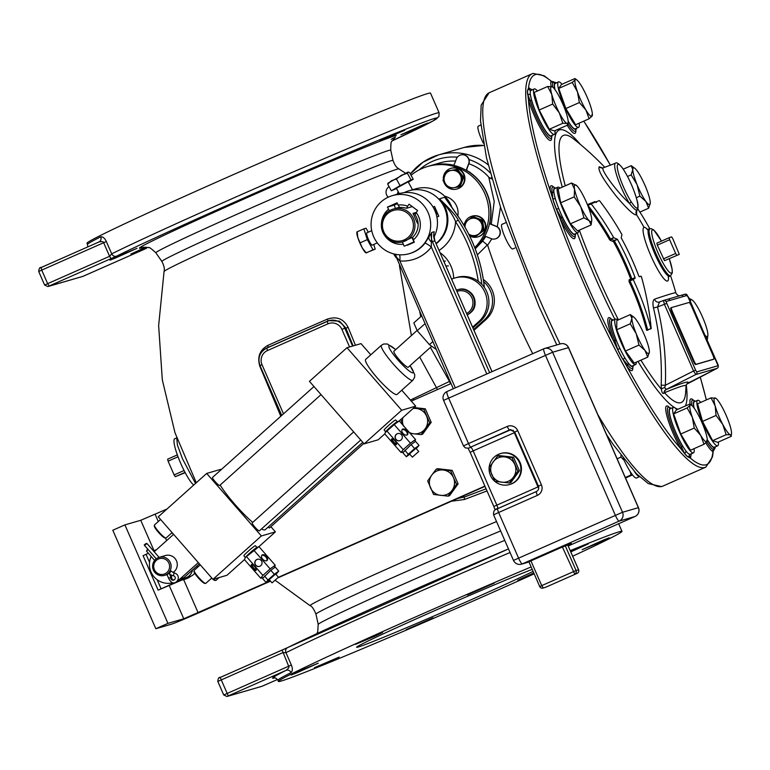 <?xml version="1.0" encoding="UTF-8"?>
<svg xmlns="http://www.w3.org/2000/svg" width="770" height="770" viewBox="0 0 770 770"><rect width="100%" height="100%" fill="white"/><g stroke="black" fill="none" stroke-linecap="round" stroke-linejoin="round"><path stroke-width="1.16" d="M684.52 453.463L680.786 448.641A2.012 1.088 149.6 0 1 681.594 447.206L684.52 453.463A26.873 4.668 66.2 0 0 687.947 456.851L690.671 456.177M690.748 456.081A28.885 5.024 -113.8 0 1 690.459 458.198L687.947 456.851M670.863 408.475A25.323 4.399 66.2 0 0 671.103 420.15A25.323 4.399 66.2 0 0 682.413 445.782L685.618 450.546A24.861 4.322 66.2 0 0 685.849 450.854A2.012 1.598 143 0 1 684.491 453.212A26.873 4.668 66.2 0 0 688.168 456.841A2.012 1.944 114.5 0 0 689.246 454.213A24.861 4.322 -113.8 0 1 685.849 450.854M694.049 448.66A24.861 4.322 -113.8 0 1 693.452 452.856A24.861 4.322 -113.8 0 1 679.217 431.335A24.861 4.322 -113.8 0 1 673.355 407.369A24.861 4.322 -113.8 0 1 676.859 409.756M685.618 450.546A24.861 4.322 -113.8 0 1 675.954 432.769A24.861 4.322 -113.8 0 1 670.102 408.812L673.355 407.369M689.246 454.213A24.861 4.322 66.2 0 0 689.391 454.271L690.882 454.156A25.323 4.399 66.2 0 0 690.96 453.963M693.452 452.856L690.19 454.3A24.861 4.322 -113.8 0 1 689.391 454.271M676.301 409.996L673.635 413.904L680.738 434.02L690.507 450.229L704.011 444.261L700.748 435.445L694.242 428.053L692.317 417.282L687.138 407.946L690.093 405.27L689.814 404.029L676.301 409.996M706.677 440.353L706.966 441.595L704.011 444.261M680.738 434.02L694.242 428.053M673.635 413.904L687.138 407.946M691.758 405.463A20.136 3.504 -113.8 0 1 696.311 411.421A20.136 3.504 -113.8 0 1 704.743 429.583A20.136 3.504 -113.8 0 1 707.255 440.536A20.136 3.504 -113.8 0 1 706.966 441.595A20.136 3.504 -113.8 0 1 700.748 435.445A20.136 3.504 -113.8 0 1 692.317 417.282A20.136 3.504 -113.8 0 1 690.093 405.27A20.136 3.504 -113.8 0 1 691.758 405.463L689.814 404.029M575.229 235.899A28.885 5.024 -113.8 0 1 559.973 218.353A212.972 37.027 66.2 0 0 613.459 340.783L614.855 340.561L617.848 349.946L613.459 340.783A28.885 5.024 -113.8 0 1 611.264 318.905M636.309 362.179A24.861 4.322 -113.8 0 1 635.558 364.576L632.295 366.01A24.861 4.322 -113.8 0 1 624.845 357.858L628.156 363.045A2.012 1.607 142.7 0 1 627.608 364.874A27.104 4.716 66.2 0 0 632.594 368.204L632.545 368.262M612.968 320.185A25.323 4.399 66.2 0 0 616.241 340.34L619.542 347.761A24.861 4.322 -113.8 0 1 612.256 328.02A24.861 4.322 -113.8 0 1 612.208 320.522L615.461 319.088A24.861 4.322 -113.8 0 1 617.742 320.147M635.558 364.576A24.861 4.322 -113.8 0 1 625.577 351.909A24.861 4.322 -113.8 0 1 615.519 326.586A24.861 4.322 -113.8 0 1 615.461 319.088M619.542 347.761A24.861 4.322 66.2 0 0 619.802 348.319L617.79 349.522A26.873 4.668 66.2 0 0 622.959 359.369L627.608 364.874A2.012 1.607 142.7 0 0 627.05 366.693L622.959 359.369A2.012 1.107 149.5 0 0 624.586 357.415A24.861 4.322 -113.8 0 1 619.802 348.319M617.848 349.946A26.873 4.668 66.2 0 0 622.66 359.128M630.303 314.593L616.799 320.561L616.741 329.762L625.452 351.033L634.23 363.094L647.734 357.136L644.971 350.389L638.965 345.066L636.222 333.718L630.245 323.804L631.891 318.482L630.303 314.593L633.874 317.182A20.136 3.504 -113.8 0 1 636.309 319.916A20.136 3.504 -113.8 0 1 645.048 336.577A20.136 3.504 -113.8 0 1 649.38 351.813L647.734 357.136M649.38 351.813A20.136 3.504 -113.8 0 1 649.36 352.256L649.36 352.294A20.136 3.504 -113.8 0 1 644.971 350.389A20.136 3.504 -113.8 0 1 636.222 333.718A20.136 3.504 -113.8 0 1 631.891 318.482A20.136 3.504 -113.8 0 1 633.874 317.182M625.452 351.033L638.965 345.066M616.741 329.762L630.245 323.804M574.757 234.061A24.861 4.322 -113.8 0 1 574.67 234.109A24.861 4.322 -113.8 0 1 574.574 234.147A24.861 4.322 -113.8 0 1 559.049 209.286L562.244 216.736L561.109 217.544A27.104 4.716 66.2 0 0 574.969 236.303L574.921 236.361M555.343 188.284A25.323 4.399 66.2 0 0 553.861 193.001L555.324 198.727A24.861 4.322 -113.8 0 1 554.583 188.621A24.861 4.322 -113.8 0 1 554.679 188.592M578.684 230.432A24.861 4.322 -113.8 0 1 577.933 232.675A24.861 4.322 -113.8 0 1 577.837 232.704A24.861 4.322 -113.8 0 1 563.813 211.413A24.861 4.322 -113.8 0 1 557.836 187.187A24.861 4.322 -113.8 0 1 557.932 187.149A24.861 4.322 -113.8 0 1 560.002 188.14M555.324 198.727A24.861 4.322 66.2 0 0 555.459 199.209A2.012 1.184 163.5 0 0 552.908 199.026L550.415 191.268A28.885 5.024 -113.8 0 1 553.63 187.004M559.049 209.286A24.861 4.322 66.2 0 1 558.818 208.718A24.861 4.322 -113.8 0 1 555.459 199.209M553.091 186.927L553.158 186.927A27.104 4.716 66.2 0 0 552.138 192.134L552.908 199.026A26.873 4.668 66.2 0 0 556.537 209.305L561.109 217.544L559.973 218.353L556.267 208.997L558.818 208.718M552.879 199.392A26.873 4.668 66.2 0 0 556.267 208.997M571.658 182.99L558.144 188.958L560.704 202.828L570.445 223.801L577.625 230.894L591.129 224.936L589.156 220.663L583.949 217.833L580.705 206.63L574.208 196.86L574.555 189.208L571.658 182.99L576.865 185.83A20.136 3.504 -113.8 0 1 585.325 199.863A20.136 3.504 -113.8 0 1 591.466 217.284A20.136 3.504 -113.8 0 1 591.735 220.355A20.136 3.504 -113.8 0 1 589.156 220.663A20.136 3.504 -113.8 0 1 580.705 206.63A20.136 3.504 -113.8 0 1 574.555 189.208A20.136 3.504 -113.8 0 1 576.249 185.281A20.136 3.504 -113.8 0 1 576.865 185.83M591.735 220.355L591.129 224.936M570.445 223.801L583.949 217.833M560.704 202.828L574.208 196.86M554.978 130.65A24.861 4.322 -113.8 0 1 554.323 134.413L551.07 135.857A24.861 4.322 -113.8 0 1 545.102 130.082A24.861 4.322 -113.8 0 1 530.54 95.576L531.743 100.928A2.012 1.165 163.4 0 0 530.126 100.495A27.104 4.716 66.2 0 0 541.724 127.464A27.104 4.716 66.2 0 0 551.359 138.051L551.32 138.1M531.81 90.061L530.568 90.745A24.861 4.322 -113.8 0 1 530.973 90.369L534.236 88.925A24.861 4.322 -113.8 0 1 537.45 90.985M554.323 134.413A24.861 4.322 -113.8 0 1 548.356 128.638A24.861 4.322 -113.8 0 1 536.69 104.335A24.861 4.322 -113.8 0 1 534.236 88.925M530.568 90.745A24.861 4.322 66.2 0 0 530.501 90.87A2.012 1.964 -154.1 0 0 527.845 89.869L528.576 87.674A28.885 5.024 -113.8 0 1 530.078 88.791M530.54 95.576A24.861 4.322 66.2 0 1 530.482 95.22A24.861 4.322 -113.8 0 1 530.501 90.87M530.193 88.868L527.845 89.869A26.873 4.668 66.2 0 0 527.816 94.575L530.126 100.495A2.012 1.165 163.4 0 1 528.499 100.061L527.816 94.575A2.012 1.646 170.7 0 1 530.482 95.22M527.681 90.013A26.873 4.668 66.2 0 0 527.652 94.402M531.791 90.013A2.012 1.944 -64 0 0 530.876 89.06L529.51 88.685A2.012 1.944 -64 0 1 528.576 87.674A212.972 37.027 66.2 0 1 535.525 74.555A212.972 37.027 66.2 0 1 551.079 81.129A212.972 37.027 -113.8 0 1 552.716 82.554M547.691 86.461L534.188 92.429L539.183 110.023L549.279 129.264L554.381 130.919L567.885 124.952L568.135 122.093A20.136 3.504 -113.8 0 1 566.951 123.412L562.783 123.296L559.357 112.959L552.687 104.056L551.811 94.546L547.691 86.461L552.494 86.914M549.279 129.264L562.783 123.296M567.885 124.952L566.951 123.412A20.136 3.504 -113.8 0 1 559.357 112.959A20.136 3.504 -113.8 0 1 551.811 94.546A20.136 3.504 -113.8 0 1 551.859 86.577A20.136 3.504 -113.8 0 1 552.639 87.02A20.136 3.504 -113.8 0 1 559.453 97.02A20.136 3.504 -113.8 0 1 566.999 115.442A20.136 3.504 -113.8 0 1 568.135 122.093M539.183 110.023L552.687 104.056M713.135 449.526A212.972 37.027 -113.8 0 1 712.962 451.653A28.885 5.024 -113.8 0 1 705.782 442.837M715.003 446.995A2.012 1.964 25.9 0 1 714.907 448.419L712.962 451.653A2.012 1.944 116 0 1 713.28 449.603L713.944 449.353M718.343 442.038A24.861 4.322 -113.8 0 1 717.698 445.811A24.861 4.322 -113.8 0 1 711.721 440.026A24.861 4.322 -113.8 0 1 700.065 415.723A24.861 4.322 -113.8 0 1 697.601 400.323A24.861 4.322 -113.8 0 1 700.825 402.373M717.698 445.811L714.435 447.245A24.861 4.322 -113.8 0 1 708.467 441.47A24.861 4.322 -113.8 0 1 707.255 439.555M694.126 408.1A24.861 4.322 -113.8 0 1 694.347 401.757L697.601 400.323M711.057 397.849L697.553 403.817L702.548 421.411L712.645 440.652L717.746 442.307L731.25 436.34L731.5 433.491A20.136 3.504 -113.8 0 1 730.326 434.8L726.158 434.694L722.722 424.357L716.062 415.444L715.176 405.934L711.057 397.849L715.869 398.302M712.645 440.652L726.158 434.694M731.25 436.34L730.326 434.8A20.136 3.504 -113.8 0 1 722.722 424.357A20.136 3.504 -113.8 0 1 715.176 405.934A20.136 3.504 -113.8 0 1 715.224 397.965A20.136 3.504 -113.8 0 1 716.004 398.408A20.136 3.504 -113.8 0 1 722.818 408.408A20.136 3.504 -113.8 0 1 730.374 426.83A20.136 3.504 -113.8 0 1 731.5 433.491M702.548 421.411L716.062 415.444M689.025 298.308L692.365 300.127M707.178 339.859L705.272 335.508A20.136 3.504 -113.8 0 0 705.32 335.547A20.136 3.504 -113.8 0 0 707.899 335.229L707.284 339.811M690.43 301.513A20.136 3.504 -113.8 0 1 692.403 300.156A20.136 3.504 -113.8 0 1 693.019 300.704A20.136 3.504 -113.8 0 1 701.48 314.738A20.136 3.504 -113.8 0 1 707.63 332.159A20.136 3.504 -113.8 0 1 707.899 335.229M627.54 176.465L631.15 174.877L632.796 169.564L631.207 165.675L634.778 168.255A20.136 3.504 -113.8 0 1 637.213 170.988A20.136 3.504 -113.8 0 1 645.953 187.659A20.136 3.504 -113.8 0 1 650.284 202.895L648.638 208.208L645.876 201.461L639.87 196.148L637.127 184.79L631.15 174.877M636.328 197.707L639.87 196.148M623.286 169.169L631.207 165.675M639.889 212.068L648.638 208.208M650.284 202.895A20.136 3.504 -113.8 0 1 650.265 203.328L650.265 203.328A20.136 3.504 -113.8 0 1 645.876 201.461A20.136 3.504 -113.8 0 1 637.127 184.79A20.136 3.504 -113.8 0 1 632.796 169.564A20.136 3.504 -113.8 0 1 634.778 168.255M551.128 86.413A28.885 5.024 -113.8 0 1 551.079 81.129L555.189 82.38A2.012 1.944 -65.5 0 1 555.94 82.996M579.165 123.171A24.861 4.322 -113.8 0 1 578.568 127.368A24.861 4.322 -113.8 0 1 564.343 105.837A24.861 4.322 -113.8 0 1 558.481 81.88A24.861 4.322 -113.8 0 1 561.975 84.267M555.006 89.657A24.861 4.322 -113.8 0 1 555.218 83.314L558.481 81.88M578.568 127.368L575.315 128.802A24.861 4.322 -113.8 0 1 568.135 121.111M565.854 108.532L575.623 124.74L589.127 118.773L585.864 109.956L579.367 102.564L577.433 91.794L572.264 82.448L575.219 79.782L574.93 78.54L561.426 84.507L558.76 88.415L565.854 108.532L579.367 102.564M558.76 88.415L572.264 82.448M591.793 114.865L592.082 116.106A20.136 3.504 -113.8 0 1 585.864 109.956A20.136 3.504 -113.8 0 1 577.433 91.794A20.136 3.504 -113.8 0 1 575.219 79.782A20.136 3.504 -113.8 0 1 576.884 79.974L574.93 78.54M576.884 79.974A20.136 3.504 -113.8 0 1 581.437 85.932A20.136 3.504 -113.8 0 1 589.868 104.094A20.136 3.504 -113.8 0 1 592.38 115.048A20.136 3.504 -113.8 0 1 592.082 116.106L589.127 118.773M553.611 82.38L552.802 82.294A27.104 4.716 66.2 0 0 552.841 87.183M679.525 295.709L679.66 295.69C678.409 295.969 677.128 295.006 675.81 292.812A294.371 4.052 159.4 0 0 671.315 293.745A294.371 4.052 159.4 0 0 654.567 299.164C652.893 300.165 652.527 303.091 653.47 307.942A283.004 280.809 76.9 0 1 661.18 385.183L661.372 389.206C661.911 392.767 662.778 394.086 663.971 393.172L664.481 392.729A257.603 8.229 -26.6 0 1 686.041 385.866L686.59 384.182A4.033 4.014 -140.1 0 1 687.88 383.171L717.14 368.32C718.506 367.386 718.651 365.875 717.621 363.767L687.321 295.362L670.015 300.396A2.012 1.983 -106.2 0 0 667.648 299.261L663.634 300.425A2.012 1.983 -106.2 0 0 663.49 300.473L664.423 304.362L693.549 371.025L695.839 374.518L717.14 368.32A2.012 1.983 73.8 0 0 718.063 365.721L688.496 297.105L684.944 294.227L667.715 299.241M640.909 360.148A145.982 25.381 -113.8 0 0 661.372 389.206A4.033 1.8 171.3 0 1 664.664 387.695L666.406 389.418A261.117 8.345 -26.6 0 1 687.88 383.171M663.971 393.172A4.033 3.735 67.9 0 1 665.934 389.61L695.839 374.518A2.012 1.983 73.8 0 0 696.754 371.91L718.063 365.721M661.18 385.183L665.347 385.26L664.664 387.695M602.515 167.956L599.291 166.763C597.395 169.602 603.131 179.506 616.491 196.466C627.637 209.575 634.355 215.696 636.626 214.82L636.675 210.99M588.886 208.429A276.902 272.619 73.8 0 1 609.484 239.566L610.389 240.452A294.39 151.084 -17.8 0 1 613.526 241.713A278.615 274.293 73.8 0 1 630.765 279.125A295.228 6.757 156.4 0 0 629.138 279.76L629.013 281.483A276.43 269.644 27.6 0 1 646.636 330.32L647.907 330.118M596.461 202.472L595.027 201.605A287.037 6.574 156.4 0 0 587.385 204.579M636.79 199.574A2.012 1.367 165.5 0 1 636.925 199.873C638.34 204.377 638.455 207.708 637.252 209.873L636.886 210.114C635.731 210.489 633.248 208.237 629.456 203.357A2.012 1.299 -32.4 0 0 630.89 201.288A23.62 4.11 -113.8 0 1 617.944 171.171A23.62 4.11 -113.8 0 1 623.469 169.564A23.62 4.11 -113.8 0 1 636.79 199.574C638.128 205.022 638.253 207.842 637.165 208.035C636.174 208.458 634.085 206.206 630.89 201.288M636.925 199.873C633.556 188.236 628.792 177.687 622.632 168.226C618.83 163.567 616.443 161.902 615.461 163.221A25.631 4.456 -113.8 0 0 617.723 178.457A25.631 4.456 -113.8 0 0 629.456 203.357C616.539 191.759 598.935 167.408 603.555 167.745L603.266 167.841A4.033 3.966 -106.2 0 0 603.266 167.841A4.033 3.966 -106.2 0 0 603.449 167.783M717.168 368.31L686.522 384.288A4.033 4.023 -155.4 0 1 687.841 383.239M670.843 307.865L671.459 307.596A4.264 0.741 66.2 0 0 672.46 311.706L693.809 360.562A4.264 0.741 66.2 0 0 696.234 364.258L713.828 359.147A4.264 0.741 66.2 0 0 712.847 355.028L691.499 306.171A4.264 0.741 66.2 0 0 689.073 302.475L671.469 307.586A4.264 0.741 66.2 0 0 671.459 307.596L670.863 307.865A4.264 0.741 66.2 0 0 670.843 307.865A4.264 0.741 66.2 0 0 671.844 311.975L693.193 360.832A4.264 0.741 66.2 0 0 695.618 364.537L713.222 359.417A4.264 0.741 66.2 0 0 713.232 359.407A4.264 0.741 66.2 0 0 713.251 359.397M683.317 296.527A2.012 1.983 -106.2 0 0 680.959 295.391M653.47 307.942L657.532 306.97A286.854 284.64 76.9 0 1 665.347 385.26L693.549 371.025L695.608 370.168L696.754 371.91M654.567 299.164A4.033 3.725 -108.7 0 0 659.447 302.004L663.634 300.425A2.012 1.983 -106.2 0 1 666.021 301.561L695.608 370.168M666.483 303.505L657.532 306.97L659.553 301.965M657.33 245.158L656.849 243.166L669.14 237.728L671.623 236.871L672.778 238.633L679.294 254.379L664.52 260.664L657.33 245.158L669.631 239.72L675.665 253.474L663.365 258.903M679.294 254.379L664.52 260.664M675.665 253.474L676.82 255.236M669.14 237.728L669.631 239.72M629.138 279.76A1.078 0.924 -111.4 0 0 630.418 280.424L629.985 280.944A277.441 270.626 27.6 0 1 647.676 329.964L646.636 330.32M630.765 279.125L631.824 279.799L631.91 278.971L630.765 279.125M634.971 278.499A299.212 6.853 156.4 0 0 633.219 279.183L633.19 279.529A281.002 274.091 27.6 0 1 650.939 328.521L651.189 328.424A288.307 279.106 -66.8 0 0 641.304 276.392L641.073 276.141A299.212 6.853 156.4 0 0 639.485 276.748L638.84 276.132A285.795 281.368 -106.2 0 0 621.255 237.959L621.207 237.728A291.782 137.503 -29.2 0 0 621.929 234.734L621.881 234.504A287.239 282.792 -106.2 0 0 599.599 200.778L599.31 200.604A291.387 6.67 156.4 0 0 591.254 203.732L591.293 204.002A281.464 277.104 73.8 0 1 613.671 237.622L613.854 237.795A298.529 153.211 -17.8 0 1 617.29 239.201L617.463 239.374A283.139 278.75 73.8 0 1 635.077 277.595L634.971 278.499M613.526 241.713L614.142 240.635L613.526 241.713M632.228 279.625L631.91 278.971A279.625 275.294 73.8 0 0 614.306 240.808L614.142 240.635M610.389 240.452A1.078 0.78 111.4 0 1 610.908 239.095A295.459 151.632 -17.8 0 1 614.364 240.49L617.29 239.201M609.484 239.566L613.854 237.795M587.799 205.609L587.991 205.455A277.912 273.61 73.8 0 1 610.456 239.037L613.671 237.622M587.635 205.195A1.078 0.924 -111.4 0 0 588.059 205.147L591.293 204.002M595.027 201.605A1.078 0.953 -111.1 0 0 595.624 202.029M633.219 279.183L629.013 281.483M647.676 329.964L651.189 328.424M690.882 454.156A2.012 1.964 23.9 0 1 690.902 455.773L690.43 456.572A2.012 1.964 23.9 0 1 690.507 456.418M634.413 471.567A24.861 4.322 66.2 0 0 639.408 476.601M623.084 458.111A24.861 4.322 66.2 0 0 636.578 477.978L639.504 476.688M620.957 455.32L620.995 457.091L617.126 458.795M610.196 440.132L609.166 440.584M620.995 457.091L624.124 460.354M630.207 471.587L631.015 474.984L625.298 477.506M631.015 474.984L632.228 474.522M632.526 474.907L625.519 478.006M532.696 353.69A150.497 26.17 66.2 0 1 487.612 245.178L491.866 238.883M497.266 226.803L500.49 207.101M491.914 178.919L490.442 178.39L491.53 177.562M491.25 224.272L494.234 201.451L488.758 177.129L490.442 178.39M488.758 177.129A48.375 47.624 -106.2 0 0 468.853 163.731M455.551 161.084A48.375 47.624 -106.2 0 0 439.978 162.884L429.795 165.848A48.375 47.624 -106.2 0 0 429.679 165.887M475.071 248.46A48.375 47.624 73.8 0 0 482.703 239.566A48.375 47.624 -106.2 0 0 483.271 238.69A48.375 47.624 73.8 0 0 484.34 236.919A48.375 47.624 -106.2 0 0 489.71 222.819A48.375 47.624 73.8 0 0 490.095 220.788A48.375 47.624 -106.2 0 0 490.259 219.748A48.375 47.624 73.8 0 0 469.584 172.432A48.375 47.624 -106.2 0 0 468.718 171.854A48.375 47.624 73.8 0 0 466.967 170.757A48.375 47.624 -106.2 0 0 460.191 167.417A48.375 47.624 -106.2 0 0 453.001 165.194A48.375 47.624 -106.2 0 0 450.989 164.79A48.375 47.624 -106.2 0 0 449.959 164.616A48.375 47.624 -106.2 0 0 429.564 165.916L427.754 166.445A48.375 47.624 -106.2 0 0 411.055 175.252M469.584 172.432L468.718 171.854M427.754 166.445A48.375 47.624 -106.2 0 1 458.381 167.947A48.375 47.624 73.8 0 1 474.734 247.584M445.426 261.059A48.375 47.624 73.8 0 1 443.77 261.155M490.095 220.788L490.259 219.748M495.524 238.825A6.651 6.555 -106.2 0 0 496.14 226.216L491.231 224.263A2.137 2.098 73.8 0 1 489.941 222.751A2.137 2.098 -106.2 0 1 490.028 221.5L490.278 219.594M482.703 239.566L483.271 238.69M483.801 237.834L483.801 237.834A2.137 2.098 -106.2 0 0 483.801 237.834L482.906 239.643M484.34 236.919A2.137 2.098 73.8 0 1 486.293 236.698L491.193 238.652A6.651 6.555 -106.2 0 0 500.105 232.79A6.651 6.555 -106.2 0 0 495.909 226.284L491 224.33A2.137 2.098 73.8 0 1 489.71 222.819M483.502 238.623A48.375 47.624 -106.2 0 0 484.571 236.852A2.137 2.098 73.8 0 1 485.052 236.602M475.109 248.566A48.375 47.624 -106.2 0 0 482.848 239.624M475.215 248.845L482.626 241.116L485.697 236.563M449.998 164.52A48.375 47.624 -106.2 0 0 429.795 165.848M452.914 165.175A2.137 2.098 -106.2 0 0 453.232 165.126A48.375 47.624 -106.2 0 0 451.22 164.722L449.959 164.616M469.892 172.162L468.949 171.787A48.375 47.624 -106.2 0 0 467.188 170.69A2.137 2.098 73.8 0 1 466.957 168.707L468.843 163.75A6.651 6.555 -106.2 0 0 460.749 154.963M490.48 219.681A48.375 47.624 -106.2 0 0 469.816 172.365M489.941 222.751A48.375 47.624 -106.2 0 0 490.326 220.72M398.244 191.691A48.375 47.624 -106.2 0 0 397.128 194.242M466.967 170.757A2.137 2.098 73.8 0 1 466.726 168.774L468.612 163.817A6.651 6.555 -106.2 0 0 460.633 154.991A6.651 6.555 -106.2 0 0 456.369 158.947L454.483 163.894A2.137 2.098 73.8 0 1 453.001 165.194M450.989 164.79L450.036 164.414M451.74 164.934L451.22 164.722M468.054 171.421A2.137 2.098 -106.2 0 0 468.17 171.469L468.949 171.787M444.646 196.225A17.065 16.805 73.8 0 1 457.871 215.754M443.328 179.497A10.751 10.588 73.8 0 1 450.883 168.37L451.336 168.235A10.751 10.588 73.8 0 1 464.291 174.934A10.751 10.588 73.8 0 1 457.342 188.881L456.889 189.016A10.751 10.588 73.8 0 1 449.362 188.361M464.83 222.867A10.751 10.588 73.8 0 1 471.798 216.245L472.26 216.11A10.751 10.588 73.8 0 1 484.946 222.155A10.751 10.588 73.8 0 1 478.257 236.756L477.804 236.891A10.751 10.588 73.8 0 1 469.604 235.88M451.538 206.399A30.232 29.761 -106.2 0 0 415.627 188.862L412.499 189.776M436.041 243.484A30.232 29.761 -106.2 0 0 404.154 192.644M408.841 190.835L412.508 189.767L408.177 181.807L396.367 188.227L399.293 193.617M436.908 217.073L438.804 216.235L434.501 206.389L433.038 207.034M434.915 207.332A5.371 0.934 66.2 0 0 438.428 215.388M433.096 207.14L434.55 206.504L433.096 207.14M382.786 232.213A17.065 16.805 73.8 0 1 393.393 209.036A17.065 16.805 73.8 0 1 413.538 218.632A17.065 16.805 73.8 0 1 402.931 241.809A17.065 16.805 73.8 0 1 382.786 232.213M407.397 245.255L414.327 242.194L413.326 239.913A19.75 19.442 73.8 0 0 416.185 212.578L415.011 214.695A17.065 16.805 73.8 0 1 418.072 222.982L417.388 223.185L413.057 213.348L416.32 212.395M406.445 208.304A17.065 16.805 -106.2 0 0 399.688 207.525L398.109 205.08A19.75 19.442 73.8 0 1 407.619 206.187L406.445 208.304L412.306 206.601M415.877 213.136L413.086 213.945M433.876 237.256A30.232 29.761 -106.2 0 0 399.226 193.626L392.44 195.609A30.232 29.761 -106.2 0 0 372.911 234.831A30.232 29.761 -106.2 0 0 412.98 252.329A30.232 29.761 -106.2 0 0 428.842 214.445A30.232 29.761 -106.2 0 0 392.44 195.609M397.493 203.655L394.221 205.109L395.472 208.439M492.001 371.669L434.838 240.827L431.354 241.944L431.344 247.026A6.718 0.953 37.6 0 0 424.982 243.195L431.71 232.453A13.437 13.225 -106.2 0 0 432.355 241.559L489.653 372.709M492.04 371.65L434.838 240.827A13.437 13.225 73.8 0 1 434.193 231.731L433.606 235.995M393.643 253.869L399.871 260.924A6.718 1.097 94.8 0 0 399.563 254.793M565.257 545.766L576.076 570.512L541.724 585.614L530.925 560.887M434.848 240.846L433.799 234.022L434.193 231.731L431.71 232.453L431.354 241.944A6.718 3.446 30.3 0 1 428.919 237.362M433.799 234.022L433.741 236.477M453.299 388.763L396.406 257.382A6.718 4.841 112.6 0 0 395.116 254.216M539.76 586.557L541.724 585.614L543.254 587.943A2.685 2.647 73.8 0 1 539.76 586.557M528.894 561.782L539.722 586.557A2.685 2.685 0 0 0 542.927 588.068L545.42 587.346A2.685 2.647 -106.2 0 0 545.747 587.221L577.221 573.323A2.685 2.647 -106.2 0 0 578.559 569.79L576.076 570.512A2.685 2.647 73.8 0 1 574.728 574.045L562.398 546.989M416.185 212.578L417.629 210.576L409.062 204.185L407.619 206.187M398.109 205.08L397.118 202.799L387.435 207.082L389.37 210.816M403.316 244.225A19.75 19.442 73.8 0 1 385.048 235.986M381.429 223.55A19.75 19.442 73.8 0 1 388.427 209.363M414.164 241.819L404.481 246.102M413.326 239.913L412.653 237.198L402.931 241.809M412.653 237.198A17.065 16.805 -106.2 0 0 418.072 222.982M412.094 219.238A15.718 15.477 73.8 0 1 404.231 239.894A15.718 15.477 73.8 0 1 383.778 231.751A15.718 15.477 73.8 0 1 391.641 211.086A15.718 15.477 73.8 0 1 412.094 219.238M387.435 207.082L394.221 205.109M371.727 230.673L366.818 232.848A6.728 1.165 66.2 0 0 368.397 239.326A6.728 1.165 66.2 0 0 372.247 245.149L377.31 242.906M373.719 244.494L375.211 249.133L372.988 249.778L367.309 239.643L363.854 228.854L366.068 228.209L368.301 232.184M356.895 232.001L356.837 232.723A11.415 1.983 66.2 0 0 357.838 237.67A11.415 1.983 66.2 0 0 362.4 248.133A11.415 1.983 66.2 0 0 365.615 252.608L366.039 252.926M357.213 231.953L357.838 237.67L362.4 248.133L366.164 252.791L375.211 249.133M363.854 228.854L357.02 231.876M367.309 239.643L360.485 242.656M372.988 249.778L366.356 252.878M478.286 281.291A148.475 146.175 -106.2 0 0 455.57 221.683C453.318 215.504 447.947 207.871 439.468 198.795A30.232 29.761 73.8 0 1 436.176 243.782M439.073 250.404A36.95 36.383 73.8 0 0 455.57 221.683L458.227 220.085C456.466 216.274 450.209 209.171 439.468 198.795L444.665 197.274L460.267 219.498A151.17 148.822 73.8 0 1 484.137 285.757L484.349 287.499M448.246 201.846A30.232 29.761 -106.2 0 0 444.665 197.274L448.467 202.231M396.54 188.554L391.314 190.777L400.053 185.666L411.007 179.901L413.23 179.256L408.35 182.115M413.23 179.256L409.611 172.605L408.013 172.028L387.945 183.212M408.177 172.008L407.388 173.25L401.42 175.233L396.435 179.006L391.574 180.671L387.695 184.126L388.321 182.904M411.007 179.901L407.388 173.25M400.053 185.666L396.435 179.006M391.314 190.777L387.695 184.126M450.883 168.37A10.751 10.588 73.8 0 1 463.829 175.069A10.751 10.588 73.8 0 1 456.889 189.016M449.131 188.246A10.751 10.588 73.8 0 1 443.655 181.402M459.074 186.889L460.142 186.581L463.713 177.206L457.457 169.313L446.561 171.113L456.389 169.631L462.645 177.514L459.074 186.889L449.247 188.371L445.994 184.473L442.991 180.488L446.561 171.113M463.713 177.206L462.645 177.514M457.457 169.313L456.389 169.631M451.345 170.411A8.739 8.605 73.8 0 1 460.73 182.24A8.739 8.605 73.8 0 1 445.994 184.473A8.739 8.605 73.8 0 1 451.345 170.411M397.599 194.107A10.751 10.588 73.8 0 1 398.696 192.519M464.223 225.831A10.751 10.588 73.8 0 1 464.522 223.858M471.798 216.245A10.751 10.588 73.8 0 1 484.484 222.289A10.751 10.588 73.8 0 1 477.804 236.891M475.283 236.842L484.089 230.259L482.54 220.297L473.252 216.601L472.183 216.909L481.471 220.605L483.011 230.577L475.283 236.842L468.853 234.359M484.089 230.259L483.011 230.577M464.926 227.035L464.454 223.175L472.183 216.909M482.54 220.297L481.471 220.605M464.993 227.16A8.739 8.605 73.8 0 1 476.697 218.796A8.739 8.605 73.8 0 1 479.017 233.743A8.739 8.605 73.8 0 1 468.689 234.042M389.062 186.629A6.651 6.555 -106.2 0 0 388.234 197.187M487.612 245.178L482.626 241.116M477.361 254.88L487.41 244.899M445.869 265.968L448.409 265.91M419.814 312.11L420.747 316.691M430.401 347.405L449.488 381.439L410.391 400.073M451.355 501.251L464.435 499.489L487.015 490.942M399.428 265.458L411.382 335.576M419.689 357.001L436.542 387.82A4.033 1.646 -114.9 0 0 437.476 389.562M355.442 345.239L348.165 327.423C343.67 318.809 336.731 316.047 327.346 319.127L328.155 320.917M327.346 319.127A176.619 4.043 156.4 0 0 267.71 345.47C259.683 350.09 257.074 357.068 259.894 366.414L280.8 416.252M464.435 499.489A4.033 1.579 68.7 0 1 464.811 496.891L486.082 488.806M457.678 498.459L464.811 496.891L461.201 496.9M485.023 486.38L278.134 577.769M270.53 581.129L200.402 612.102A26.873 0.616 -23.6 0 1 171.662 624.114L155.829 628.724L167.927 623.373L183.77 618.772L270.308 580.878M278.48 577.269L484.898 486.101M155.829 628.724L112.805 530.241L124.904 524.89L140.746 520.289L166.926 509.066M411.305 401.122L451.037 383.575M167.927 623.373L124.904 524.89M194.743 573.236A10.751 10.588 73.8 0 1 190.806 576.268L158.139 590.147L143.076 555.68L148.369 553.245M158.139 590.147L186.504 577.519A10.751 10.588 -106.2 0 0 192.587 569.906M161.084 588.742L157.147 579.733M149.553 562.341L146.03 554.275M153.519 550.964L156.56 549.626M197.082 565.873A10.751 10.588 73.8 0 1 197.024 567.779M413.509 408.129L416.387 408.475A12.763 12.57 73.8 0 1 425.233 428.726L421.151 434.588L422.653 434.155L431.2 422.326L425.3 408.822L414.173 407.532M425.3 408.822L423.798 409.255L429.699 422.759L425.233 428.726A12.763 12.57 73.8 0 1 409.342 432.451M413.047 408.543A12.763 12.57 73.8 0 1 416.387 408.475L423.798 409.255M403.278 425.512A12.763 12.57 73.8 0 1 402.951 417.59M431.2 422.326L429.699 422.759M421.151 434.588L410.15 433.375M403.567 426.224L400.804 419.409M448.044 496.14L433.597 494.465L427.697 480.961L431.778 475.1A12.763 12.57 73.8 0 1 453.453 477.612L456.591 484.311L448.044 496.14L449.545 495.697L458.092 483.868L452.192 470.364L437.745 468.699L436.244 469.132L450.691 470.807L453.453 477.612A12.763 12.57 73.8 0 1 440.623 495.36A12.763 12.57 73.8 0 1 431.778 475.1L436.244 469.132M452.192 470.364L450.691 470.807M458.092 483.868L456.591 484.311M413.105 398.619A4.033 1.078 -114.6 0 0 413.788 400.025M146.416 248.354L82.717 276.43A2.685 2.647 73.8 0 0 83.044 276.315L146.416 248.354M439.121 112.824A187.447 4.293 156.4 0 0 436.205 113.286A187.447 4.293 156.4 0 0 288.952 173.789A187.447 4.293 156.4 0 0 111.717 253.84L106.337 241.53C104.759 238.142 102.882 236.583 100.697 236.842A187.447 4.293 156.4 0 0 87.52 244.446L86.981 243.214A187.447 4.293 156.4 0 1 242.049 170.805A187.447 4.293 156.4 0 1 427.6 93.584A187.447 4.293 156.4 0 1 430.517 93.132L439.121 112.824L438.91 116.568L433.202 120.852L392.084 140.929A183.414 4.197 156.4 0 0 362.891 146.752A183.414 4.197 156.4 0 0 116.674 256.112L48.202 286.45L83.044 276.315M147.224 247.286L130.852 254.081L145.915 247.131M120.996 254.966L137.022 248.325L114.884 258.287L109.937 260.164L120.996 254.966M195.445 219.96L201.336 217.689L194.175 221.144L174.251 229.527L195.445 219.96M312.976 168.312L286.113 180.113L312.976 168.312M404.722 130.284L379.995 140.872L404.722 130.284M416.945 128.147L400.91 134.788L423.057 124.836L427.995 122.959L416.945 128.147M116.674 256.112A4.033 3.638 63.7 0 1 111.717 253.84L109.59 256.294L111.111 258.624M100.697 236.842A4.033 3.706 -116.7 0 1 99.118 241.886M49.184 285.978L47.653 283.649L109.59 256.294L103.671 242.752C103.623 241.578 102.035 241.318 98.907 241.992L99.099 241.895M195.522 483.445L182.567 458.978L177.398 444.993L176.754 437.957M174.8 438.746A25.526 4.437 66.2 0 0 174.703 438.784A25.526 4.437 66.2 0 0 179.516 460.537A25.526 4.437 66.2 0 0 193.751 485.033M178.034 456.774L168.11 461.163L167.639 459.18L177.341 454.897M168.11 461.163L174.116 474.917L184.078 470.518M174.116 474.917L175.281 476.688L185.031 472.385M175.281 476.688L185.195 472.693M219.219 677.898L287.701 647.57A183.414 4.197 -23.6 0 1 508.479 548.923L287.528 647.647A4.033 3.638 -116.3 0 1 287.701 647.57M531.146 566.932A187.447 4.293 156.4 0 0 278.442 681.45L277.903 680.218A187.447 4.293 -23.6 0 1 291.079 672.614A4.033 3.706 63.3 0 0 286.055 670.372C288.625 668.418 289.491 667.032 288.673 666.214L223.724 694.983L217.814 681.44L282.763 652.671L285.968 652.681A4.033 3.638 -116.3 0 1 287.518 647.657M291.079 672.614C292.667 670.959 292.754 668.418 291.349 664.991L285.968 652.681A187.447 4.293 156.4 0 1 510.048 552.523M572.678 556.219A187.447 4.293 156.4 0 0 621.977 531.358A187.447 4.293 156.4 0 0 619.061 531.82A187.447 4.293 156.4 0 0 570.243 550.646M278.442 681.45A187.447 4.293 156.4 0 0 281.358 680.988A187.447 4.293 156.4 0 0 534.159 573.833M532.205 569.367A102.121 2.339 156.4 0 0 426.474 614.296A102.121 2.339 156.4 0 0 356.625 647.291A102.121 2.339 156.4 0 0 358.214 647.031A102.121 2.339 156.4 0 0 436.311 614.989A102.121 2.339 156.4 0 0 533.09 571.398M406.204 629.648L433.067 617.848L406.204 629.648M314.458 667.677L339.175 657.089L314.458 667.677M302.235 669.813L318.27 663.172L296.123 673.124L291.175 675.001L302.235 669.813M376.694 634.798L382.584 632.536L375.414 635.991L355.49 644.365L376.694 634.798M494.215 583.159L467.351 594.95L494.215 583.159M570.532 551.301L588.328 543.88L570.791 551.898M598.184 542.994L582.149 549.636L604.296 539.674L609.243 537.797L598.184 542.994M534.034 573.563L517.835 580.272L533.774 572.947M348.165 327.423A2.685 0.51 -21.9 0 1 345.788 327.924L339.445 321.109L328.925 320.657A13.437 13.225 -106.2 0 0 327.308 321.254L266.786 347.982L327.279 321.263M267.71 345.47A2.685 0.953 -114.1 0 1 267.912 347.482M514.966 247.988L512.743 248.97A13.427 2.339 -113.8 0 1 503.176 232.578A13.427 2.339 -113.8 0 1 501.896 224.397L505.755 222.684M483.425 143.258A13.427 2.339 -113.8 0 1 477.881 127.31A13.427 2.339 -113.8 0 1 478.286 126.145L480.827 125.019M638.474 507.651A6.728 6.728 0 0 1 635.029 516.497A6.728 1.165 66.2 0 1 635 516.506A6.728 6.622 73.8 0 0 638.369 507.671L568.452 347.645L552.61 352.246L622.526 512.271L638.474 507.651L568.558 347.626A6.728 6.728 0 0 0 560.522 343.863L544.679 348.464A6.728 6.622 -106.2 0 0 543.861 348.762A6.728 1.165 66.2 0 0 543.841 348.772A6.728 1.165 66.2 0 0 545.42 355.249L615.336 515.274A6.728 1.165 66.2 0 0 619.157 521.107L635 516.506L568.212 546.007L635.029 516.497A6.728 1.165 66.2 0 0 635.048 516.478M493.599 514.861C493.3 511.107 494.658 509.018 497.68 508.624A4.023 0.703 66.2 0 0 498.623 512.502L493.599 514.861L513.494 560.406L622.526 512.271A6.728 6.622 73.8 0 1 619.157 521.107L522.349 563.871A6.728 1.165 -113.8 0 1 518.528 558.038L498.623 512.502L537.364 495.389A8.056 7.931 -106.2 0 0 541.397 484.802L517.719 430.623A8.056 7.931 -106.2 0 0 507.247 426.445L468.507 443.558L448.612 398.013A6.728 1.165 -113.8 0 1 447.024 391.535A6.728 1.165 -113.8 0 1 447.052 391.526A6.728 6.728 0 0 0 443.578 400.381L552.61 352.246A6.728 6.622 -106.2 0 0 544.679 348.464A6.728 6.728 0 0 0 543.841 348.772L447.024 391.535L543.812 348.781M568.558 347.626L568.452 347.645A6.728 6.622 -106.2 0 0 560.522 343.863M497.892 508.527A4.023 0.703 66.2 0 0 496.823 505.072L473.146 450.893L514.312 432.711L537.989 486.89A4.023 0.703 -113.8 0 1 538.663 488.642M489.142 467.669A16.122 15.881 73.8 0 1 500.481 453.578L501.049 453.414A16.122 15.881 73.8 0 1 520.472 463.463A16.122 15.881 73.8 0 1 510.058 484.388L509.49 484.551A16.122 15.881 73.8 0 1 489.114 468.035M514.889 432.451L514.312 432.711A4.023 0.703 66.2 0 0 512.926 430.083M513.494 560.406A6.728 6.728 0 0 0 521.531 564.169L521.531 564.169A6.728 6.622 -106.2 0 0 522.349 563.871L527.662 562.321L560.348 547.894L568.963 544.294L571.446 543.562L567.913 545.324M495.1 509.865L493.811 506.487L538.548 486.65M500.481 453.578A16.122 15.881 73.8 0 1 519.904 463.627A16.122 15.881 73.8 0 1 509.49 484.551M509.384 483.002L510.885 482.569L519.432 470.73L513.532 457.236L499.085 455.561L497.584 455.994L512.031 457.669L517.931 471.173L509.384 483.002L494.937 481.327L489.037 467.823L497.584 455.994M513.532 457.236L512.031 457.669M519.432 470.73L517.931 471.173M493.118 461.971A12.763 12.57 73.8 0 1 514.793 464.474A12.763 12.57 73.8 0 1 501.963 482.222A12.763 12.57 73.8 0 1 493.118 461.971M402.96 433.414A3.696 2.329 45.3 0 0 407.455 434.675A3.696 2.329 45.3 0 0 406.753 430.671A3.696 2.329 45.3 0 0 402.258 429.419A3.696 2.329 45.3 0 0 402.96 433.414M407.118 434.915A3.696 2.329 45.3 0 0 406.165 431.248A3.696 2.329 45.3 0 0 402.007 429.747M403.442 452L401.016 452.481L384.779 433.914L385.279 432.548L394.202 424.588L399.264 420.93L415.511 439.497L414.924 441.826M394.202 424.588L410.449 443.164L415.511 439.497M397.176 421.748A7.71 0.578 138.8 0 0 397.108 421.777L399.264 420.93M397.108 421.777A7.71 0.578 138.8 0 0 391.131 426.397A7.71 0.578 138.8 0 0 385.751 431.71L385.279 432.548M386.964 431.084L403.211 449.651L410.449 443.164M395.992 439.555A3.696 3.638 -106.2 0 0 399.736 440.671A3.696 3.638 -106.2 0 0 401.42 434.684A3.696 3.638 -106.2 0 0 397.676 433.577A3.696 3.638 -106.2 0 0 395.992 439.555M401.016 452.481L403.211 449.651M416.243 448.631L419.034 445.378L415.54 441.374L411.113 444.588L402.864 452.741L406.358 456.735L409.804 454.233M404.77 450.267L408.264 454.262L406.358 456.735M411.113 444.588L414.606 448.583L408.264 454.262M419.034 445.378L414.606 448.583M409.553 453.867L415.896 448.323M418.697 451.528L412.354 457.139L418.697 451.528M393.172 442.846A3.696 1.309 -129.5 0 0 396.338 444.637A3.696 1.309 -129.5 0 0 394.808 440.719A3.696 1.309 -129.5 0 0 391.641 438.929A3.696 1.309 -129.5 0 0 393.172 442.846M392.19 438.833A3.696 1.309 -129.5 0 0 393.932 442.211A3.696 1.309 -129.5 0 0 396.55 444.107M397.763 433.548A3.696 3.638 -106.2 0 0 396.165 439.506A3.696 3.638 -106.2 0 0 399.822 440.642M385.664 431.855L384.172 430.045A7.633 0.568 -41.2 0 1 389.091 424.982A7.633 0.568 -41.2 0 1 395.53 419.987A7.633 0.568 -41.2 0 1 395.664 419.997L397.262 421.71M364.133 443.876L309.444 381.352L346.991 347.703L401.68 410.237L364.133 443.876L378.166 439.805L384.788 433.866M401.68 410.237L415.704 406.156L399.197 420.949M346.991 347.703L361.014 343.622L370.793 354.806M401.757 390.207L415.704 406.156M396.781 394.577A23.514 3.725 -131.9 0 1 377.974 378.753A23.514 3.725 -131.9 0 1 365.654 359.417L381.458 345.249A23.514 3.725 -131.9 0 0 393.788 364.585A23.514 3.725 -131.9 0 0 412.595 380.409A23.514 3.725 48.1 0 0 412.845 380.274L397.041 394.442A23.514 3.725 -131.9 0 1 396.781 394.577M431.7 346.24L408.283 367.223A10.751 1.704 -131.9 0 1 399.293 359.744A10.751 1.704 -131.9 0 1 393.932 351.216L417.119 330.445M421.517 316.008L413.817 322.9L417.215 330.677L429.439 344.652L436.061 349.301M429.439 344.652L432.74 341.697M417.215 330.677L424.915 323.775M451.634 279.163A25.526 25.131 73.8 0 1 478.699 321.677L472.597 327.144M483.319 279.433A25.526 25.131 -106.2 0 1 485.947 319.569L473.974 330.292M454.81 277.999L456.629 277.469A25.526 25.131 -106.2 0 1 480.519 321.148L472.944 327.933M473.627 329.512L484.137 320.099A25.526 25.131 73.8 0 0 483.647 281.618M467.188 314.757A13.427 13.225 -106.2 0 0 457.515 289.809A13.427 13.225 -106.2 0 0 456.446 290.175M466.63 313.496A12.099 11.916 -106.2 0 0 471.279 296.662A12.099 11.916 -106.2 0 0 456.966 291.378M362.757 442.307L265.265 529.673A36.277 5.756 -131.9 0 1 264.87 529.885A36.277 5.756 -131.9 0 1 261.502 528.942M252.685 522.407A36.277 5.756 -131.9 0 1 220.133 485.052M221.086 469.767L220.72 469.353L206.687 473.435L261.377 535.959L275.41 531.887L258.893 546.681M270.876 526.699L275.41 531.887M252.281 522.791A5.371 0.857 48.1 0 0 252.223 522.83A5.371 0.857 48.1 0 0 255.034 527.248A5.371 0.857 48.1 0 0 259.336 530.867A5.371 0.857 48.1 0 0 259.394 530.828A5.371 0.857 48.1 0 0 259.432 530.78M212.578 477.41A5.371 0.857 48.1 0 0 212.52 477.439A5.371 0.857 48.1 0 0 215.34 481.856A5.371 0.857 48.1 0 0 219.642 485.475A5.371 0.857 48.1 0 0 219.7 485.447A5.371 0.857 48.1 0 0 219.739 485.389M268.104 527.123A5.371 0.857 48.1 0 0 269.519 527.902A5.371 0.857 48.1 0 0 269.577 527.874A5.371 0.857 48.1 0 0 269.615 527.816M244.485 559.588L226.996 575.267L212.963 579.348L261.377 535.959M212.963 579.348L158.274 516.814L206.687 473.435M245.37 557.586L243.878 555.767A7.633 0.568 -41.2 0 1 248.797 550.714A7.633 0.568 -41.2 0 1 255.236 545.718A7.633 0.568 -41.2 0 1 255.361 545.718L256.968 547.441M154.26 551.821A18.807 18.518 73.8 0 1 155.627 550.454L173.606 534.341M199.382 563.813L183.953 577.644A18.807 18.518 73.8 0 1 176.85 581.591L176.561 581.668M198.304 562.581L180.334 578.693A18.807 18.518 73.8 0 1 177.331 580.878M172.836 582.746A18.807 18.518 73.8 0 1 151.19 556.469M172.961 572.543A9.404 9.259 -106.2 0 0 165.126 555.613M182.962 579.733A18.807 18.518 -106.2 0 0 184.338 579.117M191.018 576.172A18.807 18.518 73.8 0 1 185.002 579.213L182.432 579.964M154.953 572.553A9.404 9.259 73.8 0 1 159.246 557.326A9.404 9.259 73.8 0 1 168.784 560.156A9.404 9.259 73.8 0 1 164.491 575.382A9.404 9.259 73.8 0 1 154.953 572.553M148.081 549.491L146.512 551.128L154.635 560.416M168.813 573.188A7.662 7.536 73.8 0 1 170.728 578.01A2.281 2.252 -106.2 0 0 173.616 580.147A2.281 2.252 -106.2 0 0 173.317 575.7A7.662 7.536 73.8 0 1 168.813 573.188L168.717 573.275M167.6 574.141L168.293 573.631L166.994 574.535L168.495 577.981L171.633 577.75A2.281 2.252 -106.2 0 0 174.049 579.964M169.737 572.909C171.585 570.503 171.46 570.435 169.342 572.707M170.978 574.911A7.662 7.536 73.8 0 1 171.633 577.75M144.558 545.449L144.231 544.919L146.069 543.485L147.012 543.543L144.558 545.449L156.252 558.827M159.111 557.365L147.012 543.543M167.581 561.099A8.075 7.95 73.8 0 1 166.946 572.476A8.075 7.95 73.8 0 1 155.704 571.735A8.075 7.95 73.8 0 1 156.349 560.358A8.075 7.95 73.8 0 1 167.581 561.099M146.512 551.108L147.676 549.02M216.052 580.31A8.73 1.386 -131.9 0 1 215.995 580.397A8.73 1.386 -131.9 0 1 215.898 580.455A8.73 1.386 -131.9 0 1 215.754 580.465A8.73 1.386 -131.9 0 1 213.579 579.165M214.965 580.388A8.066 1.28 -131.9 0 1 214.83 580.397A8.066 1.28 -131.9 0 1 212.992 579.338M212.886 579.252A8.066 1.28 -131.9 0 1 211.615 578.154M173.192 533.87A8.066 1.28 -131.9 0 1 171.922 532.773M205.869 583.275A8.73 1.386 -131.9 0 1 205.811 583.362A8.73 1.386 -131.9 0 1 205.715 583.41A8.73 1.386 -131.9 0 1 205.571 583.429A8.73 1.386 -131.9 0 1 198.949 577.779A8.73 1.386 -131.9 0 1 194.059 570.589A8.73 1.386 -131.9 0 1 194.155 570.349L200.287 564.853M204.781 583.352A8.066 1.28 -131.9 0 1 204.647 583.362A8.066 1.28 -131.9 0 1 198.535 578.154A8.066 1.28 -131.9 0 1 194.021 571.513L194.059 570.589M166.176 537.884A8.73 1.386 -131.9 0 1 166.118 537.97A8.73 1.386 -131.9 0 1 166.022 538.028A8.73 1.386 -131.9 0 1 165.877 538.038A8.73 1.386 -131.9 0 1 159.255 532.397A8.73 1.386 -131.9 0 1 154.366 525.198A8.73 1.386 -131.9 0 1 154.462 524.967L160.593 519.471M165.088 537.961A8.066 1.28 -131.9 0 1 164.953 537.98A8.066 1.28 -131.9 0 1 158.841 532.763A8.066 1.28 -131.9 0 1 154.327 526.122L154.366 525.198M256.872 547.48A7.71 0.578 138.8 0 0 256.805 547.509A7.71 0.578 138.8 0 0 250.828 552.129A7.71 0.578 138.8 0 0 245.457 557.432L258.97 546.652L275.208 565.228L274.62 567.557M263.138 577.721L260.722 578.212L244.475 559.636L244.985 558.279M256.805 547.509L258.97 546.652M253.908 550.319L270.154 568.895L275.208 565.228M262.666 559.145A3.696 2.329 45.3 0 0 267.161 560.396A3.696 2.329 45.3 0 0 266.458 556.402A3.696 2.329 45.3 0 0 261.964 555.141A3.696 2.329 45.3 0 0 262.666 559.145M246.66 556.806L262.907 575.382L270.154 568.895M260.722 578.212L262.907 575.382M252.878 568.568A3.696 1.309 -129.5 0 0 256.044 570.358A3.696 1.309 -129.5 0 0 254.514 566.451A3.696 1.309 -129.5 0 0 251.338 564.66A3.696 1.309 -129.5 0 0 252.878 568.568M255.688 565.286A3.696 3.638 -106.2 0 0 259.442 566.402A3.696 3.638 -106.2 0 0 261.126 560.416A3.696 3.638 -106.2 0 0 257.373 559.299A3.696 3.638 -106.2 0 0 255.688 565.286M275.949 574.362L278.73 571.099L275.236 567.105L270.809 570.31L262.56 578.472L266.054 582.466L269.51 579.964M264.476 575.989L267.97 579.993L266.054 582.466M270.809 570.31L274.312 574.304L267.97 579.993M278.73 571.099L274.312 574.304M269.259 579.598L275.602 574.045M278.403 577.25L272.051 582.871L278.403 577.25M257.469 559.28A3.696 3.638 -106.2 0 0 255.871 565.238A3.696 3.638 -106.2 0 0 259.529 566.374M251.896 564.554A3.696 1.309 -129.5 0 0 253.638 567.942A3.696 1.309 -129.5 0 0 256.256 569.838M266.824 560.647A3.696 2.329 45.3 0 0 265.871 556.979A3.696 2.329 45.3 0 0 261.713 555.478M606.606 434.704L613.392 444.819L636.299 473.55L648.263 483.579L661.546 486.582L662.854 486.101A214.994 37.384 -113.8 0 1 662.036 486.399A214.994 37.384 -113.8 0 1 597.895 414.77M560.059 343.998A214.994 37.384 -113.8 0 1 489.114 92.785L532.089 73.805A214.994 37.384 66.2 0 0 583.756 283.283A214.994 37.384 66.2 0 0 705.002 467.419A214.994 37.384 66.2 0 0 705.821 467.13L712.471 456.976L713.299 450.825M632.863 367.8A28.885 5.024 -113.8 0 1 627.05 366.693A212.972 37.027 66.2 0 0 680.786 448.641A28.885 5.024 -113.8 0 1 667.244 417.176A28.885 5.024 -113.8 0 1 669.149 407.186M551.628 137.647A28.885 5.024 -113.8 0 1 542.677 131.882A28.885 5.024 -113.8 0 1 528.499 100.061A212.972 37.027 66.2 0 0 550.415 191.268A2.012 1.655 171 0 0 552.138 192.134A2.012 1.655 171 0 1 553.861 193.001M690.43 456.572A2.012 1.964 23.9 0 0 690.459 458.198A212.972 37.027 66.2 0 0 706.013 464.772A212.972 37.027 66.2 0 0 712.962 451.653M682.413 445.782A2.012 1.088 149.6 0 1 681.594 447.206A27.104 4.716 66.2 0 1 669.842 420.844A27.104 4.716 66.2 0 1 668.678 407.118L668.601 407.109M575.873 130.592A28.885 5.024 -113.8 0 1 567.192 125.26M610.369 165.155A212.972 37.027 66.2 0 0 583.756 121.15M706.331 399.938A212.972 37.027 66.2 0 0 700.19 376.954M690.151 404.212A28.885 5.024 -113.8 0 1 693.395 400.14M677.975 409.255A152.614 26.536 -113.8 0 1 674.905 407.821M674.366 407.484A152.614 26.536 -113.8 0 1 638.003 361.428M614.884 319.348A152.614 26.536 -113.8 0 1 577.231 232.983M562.264 187.139A152.614 26.536 -113.8 0 1 559.684 129.851A152.614 26.536 -113.8 0 1 580.368 144.433M686.263 384.817A152.614 26.536 -113.8 0 1 685.425 405.973M610.716 318.828L610.783 318.828A27.104 4.716 66.2 0 0 614.855 340.561L616.241 340.34M628.156 363.045A25.323 4.399 66.2 0 0 633.065 365.673M562.244 216.736A25.323 4.399 66.2 0 0 575.44 233.772M531.743 100.928A25.323 4.399 66.2 0 0 543.11 127.05A25.323 4.399 66.2 0 0 551.83 135.52M707.264 439.757A25.323 4.399 66.2 0 0 713.597 447.553L714.839 446.869M713.597 447.553A2.012 1.944 116 0 1 713.28 449.603A27.104 4.716 66.2 0 1 706.822 441.788M695.108 401.42A25.323 4.399 66.2 0 0 693.953 407.859M695.483 401.257L692.913 400.063A27.104 4.716 66.2 0 0 691.961 405.626M556.027 83.343L554.535 83.458A25.323 4.399 66.2 0 0 554.833 89.426M568.144 121.323A25.323 4.399 66.2 0 0 576.076 128.465M554.535 83.458A2.012 1.964 -156.1 0 0 552.802 82.294A2.012 1.964 -156.1 0 1 551.079 81.129M567.99 123.816A27.104 4.716 66.2 0 0 575.604 130.996L576.451 128.301M686.041 385.866A295.613 295.613 0 0 1 685.627 392.69A145.982 25.381 -113.8 0 1 680.776 402.7A145.982 25.381 -113.8 0 1 664.481 392.729A4.033 3.677 67.5 0 1 666.406 389.418M618.425 319.848A145.982 25.381 -113.8 0 1 579.338 230.143M565.247 185.82A145.982 25.381 -113.8 0 1 563.919 135.231A145.982 25.381 -113.8 0 1 573.506 138.86A295.613 295.613 0 0 1 604.768 167.283M637.165 208.035A2.012 1.983 -106.2 0 1 636.886 210.114A4.033 3.966 73.8 0 0 636.626 214.82A295.613 291.031 73.8 0 1 644.038 227.352A29.318 5.101 66.2 0 0 650.833 255.64A29.318 5.101 66.2 0 0 667.503 281.06A29.318 5.101 66.2 0 0 668.293 275.939M599.291 166.763A4.033 3.966 -106.2 0 0 603.256 167.841L602.227 167.995M648.138 230.297A29.318 5.101 66.2 0 0 644.038 227.352M670.015 300.396L666.021 301.561M687.321 295.362A2.012 1.983 -106.2 0 0 684.953 294.227M659.582 301.956L663.461 300.483M695.618 364.537L696.234 364.258M693.193 360.832L693.809 360.562M671.844 311.975L672.46 311.706M648.908 229.162A25.689 4.466 66.2 0 0 648.85 229.181A25.689 4.466 66.2 0 0 654.933 254.11A25.689 4.466 66.2 0 0 669.476 276.228A25.689 4.466 66.2 0 0 669.611 276.17L668.254 277.19M649.947 228.767A25.631 4.456 66.2 0 0 649.88 228.786A25.631 4.456 66.2 0 0 655.953 253.667A25.631 4.456 66.2 0 0 670.458 275.727A25.631 4.456 66.2 0 0 670.593 275.67L672.306 272.907L672.191 269.452L669.284 258.797A23.62 4.11 66.2 0 1 671.373 273.119A23.62 4.11 66.2 0 1 657.946 252.637A23.62 4.11 66.2 0 1 652.469 229.845A23.62 4.11 66.2 0 1 661.449 241.135M632.016 278.942L635.077 277.595M617.463 239.374L614.479 240.692M633.19 279.529L629.985 280.944M591.254 203.732L588.078 205.138M650.939 328.53L648.581 329.57M490.259 172.894A52.408 51.59 -106.2 0 0 469.036 159.554M457.38 157.176A52.408 51.59 -106.2 0 0 419.265 169.843M409.322 253.667L409.89 253.503A30.232 29.761 -106.2 0 0 424.982 243.195M486.804 373.97L431.344 247.026A36.95 36.383 73.8 0 1 399.871 260.924L455.33 387.868M577.221 573.323L545.757 587.221L577.211 573.323A2.685 2.685 0 0 0 578.607 569.781L567.673 544.775M578.559 569.79L567.634 544.785M411.979 237.401L413.933 241.886M481.876 284.438A151.17 148.822 -106.2 0 0 458.227 220.085M440.074 252.695A32.253 31.753 73.8 0 1 453.694 278.355M450.007 381.217L449.488 381.439A4.033 0.703 -113.8 0 1 450.489 383.816M483.839 145.443A56.431 55.565 -106.2 0 0 464.195 147.445L483.839 145.434M410.372 174.01A56.431 55.565 73.8 0 1 438.409 154.953A56.431 55.565 73.8 0 1 488.17 164.819M196.283 482.761L174.983 432.74L162.316 379.87L158.639 325.614L164.058 271.512A128.167 2.936 -23.6 0 1 270.992 221.654A128.167 2.936 -23.6 0 1 396.954 169.256A128.167 2.936 -23.6 0 1 398.918 168.909L405.472 173.163M275.362 580.397L310.041 605.663A128.167 2.936 -23.6 0 1 372.824 575.334A128.167 2.936 -23.6 0 1 496.525 521.569M198.14 612.766L183.655 579.608M166.618 540.607L165.483 538.009M158.283 521.54L155.117 514.283M183.77 618.772L169.342 585.749M154.048 550.733L140.746 520.289M190.806 576.268L186.504 577.519M164.058 271.512C163.846 271.165 165.743 268.894 161.873 261.444A126.107 2.888 -23.6 0 1 265.929 212.828A126.107 2.888 -23.6 0 1 391.035 160.757A126.107 2.888 -23.6 0 1 392.998 160.458L390.756 150.15C390.756 144.028 391.112 141.122 391.815 141.43L395.53 136.935L391.208 139.322M161.873 261.444L155.838 252.781A128.176 2.936 -23.6 0 1 261.598 203.376A128.176 2.936 -23.6 0 1 388.754 150.458A128.176 2.936 -23.6 0 1 390.756 150.15M143.566 247.199A141.353 3.234 -23.6 0 1 141.632 247.805A141.353 3.234 -23.6 0 1 245.168 198.477A141.353 3.234 -23.6 0 1 396.3 135.318M44.641 285.064L38.721 271.521L41.734 270.106L47.653 283.649L44.641 285.064L47.875 286.565L82.717 276.43M106.337 241.53L41.734 270.106L41.099 267.517L98.907 241.992M40.127 267.979L98.984 241.953M217.814 681.44C218.083 678.399 218.873 677.061 220.191 677.436L228.267 695.897L227.285 696.369L262.127 686.234A2.685 2.647 73.8 0 1 261.762 686.359M291.349 664.991L288.673 666.214L282.128 650.082L220.191 677.436M274.707 677.908A191.48 4.379 -23.6 0 1 286.055 670.372L228.267 695.897M262.127 686.234L277.489 679.487L261.81 686.349L226.958 696.484A2.685 2.647 73.8 0 0 227.285 696.369M500.625 530.944A126.107 2.888 -23.6 0 0 379.427 583.573A126.107 2.888 -23.6 0 0 315.96 614.113L318.203 624.422A128.176 2.936 -23.6 0 1 382.074 593.67A128.176 2.936 -23.6 0 1 504.745 540.367M353.132 345.913L345.788 327.924L344.787 328.213A13.437 13.225 -106.2 0 0 328.925 320.657L327.288 321.254L327.924 323.843L267.402 350.581L266.776 347.992A13.437 13.225 -106.2 0 0 260.048 365.625M349.57 346.952L341.909 329.416A10.751 10.588 -106.2 0 0 327.924 323.843M267.402 350.581A10.751 10.588 -106.2 0 0 262.021 364.701L283.495 413.846M341.909 329.416L344.787 328.213L352.583 346.077M262.021 364.701L260.058 365.644M527.662 562.321A6.728 6.622 -106.2 0 1 526.853 562.62L560.358 547.884A4.023 0.703 66.2 0 0 560.358 547.884A4.023 0.703 66.2 0 0 560.377 547.874M568.963 544.294A4.023 3.966 73.8 0 1 568.501 544.457L568.472 544.467M571.446 543.562A4.023 3.966 73.8 0 1 570.965 543.745L560.358 547.884M510.52 429.65L509.538 429.939A4.023 0.703 -113.8 0 1 507.247 426.445M514.774 432.028L510.019 429.756A4.023 3.966 -106.2 0 0 509.538 429.939L470.797 447.052A4.023 0.703 -113.8 0 1 468.507 443.558L463.473 445.917L443.578 400.381M470.797 447.052L511.126 429.612M493.811 506.487L470.133 452.308L473.146 450.893A4.023 0.703 66.2 0 0 470.855 447.399A4.023 3.966 73.8 0 1 470.364 447.572L468.333 448.169A4.023 3.966 73.8 0 0 468.824 447.986M538.451 486.207L514.707 432.037L517.719 430.623M536.43 491.501A4.023 0.703 66.2 0 0 536.421 491.51C538.48 490.365 539.135 488.603 538.384 486.217L541.397 484.802M495.716 509.557L536.401 491.52A4.023 0.703 66.2 0 0 537.364 495.389M395.655 349.667A18.143 2.878 48.1 0 0 389.197 345.605A18.143 2.878 -131.9 0 0 398.052 360.11A18.143 2.878 -131.9 0 0 413.018 372.834A18.143 2.878 48.1 0 0 410.006 365.683M485.947 319.569L484.137 320.099M480.519 321.148L478.699 321.677M470.643 312.62A13.427 13.225 -106.2 0 0 458.083 289.645C470.932 285.083 481.346 304.111 470.653 312.62L467.217 314.843A13.427 13.225 -106.2 0 0 470.643 312.62M180.334 578.693L183.953 577.644M168.312 573.65L167.244 574.824M173.317 575.7L174.193 572.909C177.398 573.833 178.727 575.95 178.168 579.252C177.408 581.571 172.673 586.961 168.495 577.981M169.352 572.716L171.036 571.003M556.826 344.931L538.99 306.45L500.827 208.112L486.467 157.754L480.519 120.909L481.173 105.172L489.114 92.785M662.854 486.101L705.821 467.13M552.725 82.284L544.13 75.758L533.148 73.419L532.089 73.805M690.902 455.773L691.325 453.79M671.238 408.312L668.678 407.118M632.594 368.204L633.431 365.509M613.344 320.022L610.783 318.828M574.969 236.303L575.806 233.608M555.719 188.121L553.158 186.927M557.836 187.187L554.583 188.621M577.933 232.675L574.67 234.109M551.359 138.051L552.206 135.356M532.109 89.869L530.876 89.06M706.388 399.919L700.238 376.934M610.408 165.136L583.804 121.121M714.897 448.429L715.33 446.85M556.113 82.929L555.189 82.38M615.461 163.221L603.497 167.764M637.252 209.873L636.607 211.5L636.443 210.797M675.81 292.812A295.613 295.613 0 0 0 670.535 275.699M649.822 228.805A295.613 295.613 0 0 0 637.81 208.863M647.06 229.383L651.045 228.613L653.74 229.893L661.478 241.116M670.593 275.67L669.611 276.17M651.15 328.675L647.763 329.781M399.514 207.255L393.393 209.036M396.001 257.603L393.557 253.84M402.335 241.973L404.173 246.179M446.629 199.709L460.316 219.498C473.396 239.72 481.356 261.8 484.176 285.737L484.397 287.576M442.096 257.334L451.47 278.788M464.195 147.445L438.409 154.953L422.903 162.249L410.362 173.981M398.918 168.909C398.802 168.515 395.847 168.361 392.998 160.458M155.838 252.781C151.344 248.623 148.966 246.91 148.716 247.642L143.258 247.208M38.721 271.521C38.991 268.48 39.78 267.142 41.108 267.517M87.52 244.446L87.742 246.92M174.703 438.784L176.734 437.889M287.528 647.647L282.128 650.082M618.647 523.725L621.977 531.358M277.903 680.218C276.151 678.168 274.977 677.398 274.37 677.908M223.724 694.983L226.958 696.484M318.203 624.422L317.712 631.804L316.874 633.643M315.96 614.113C313.746 608.849 311.783 606.038 310.041 605.663M328.203 320.994L267.7 347.713M266.776 347.992C259.721 351.986 257.469 357.867 260.019 365.654L281.753 415.405M497.68 508.624L536.421 491.51M526.853 562.62L521.531 564.169M463.473 445.917L465.301 447.88L468.333 448.169M468.054 448.236L470.133 452.308M418.774 451.528L415.906 448.246M412.354 457.139L409.486 453.867M412.845 380.274L414.626 377.329L414.732 374.557L410.083 365.615M395.732 349.599L387.377 344.017L383.749 343.988L381.458 345.249M457.515 289.809L458.083 289.645M165.579 555.478L159.246 557.326M167.071 574.632L164.491 575.382M174.193 572.909L171.287 571.292M219.18 577.538L215.995 580.397M214.83 580.397L215.754 580.465M211.788 578L205.811 583.362M204.647 583.362L205.571 583.429M172.095 532.619L166.118 537.97M164.953 537.98L165.877 538.038M278.471 577.25L275.602 573.977M272.051 582.871L269.182 579.589M252.223 522.83L353.671 431.912M259.394 530.828L360.745 440.007M212.52 477.439L313.977 386.53M219.7 485.447L321.052 394.615M269.577 527.874L363.767 443.462"/></g></svg>
